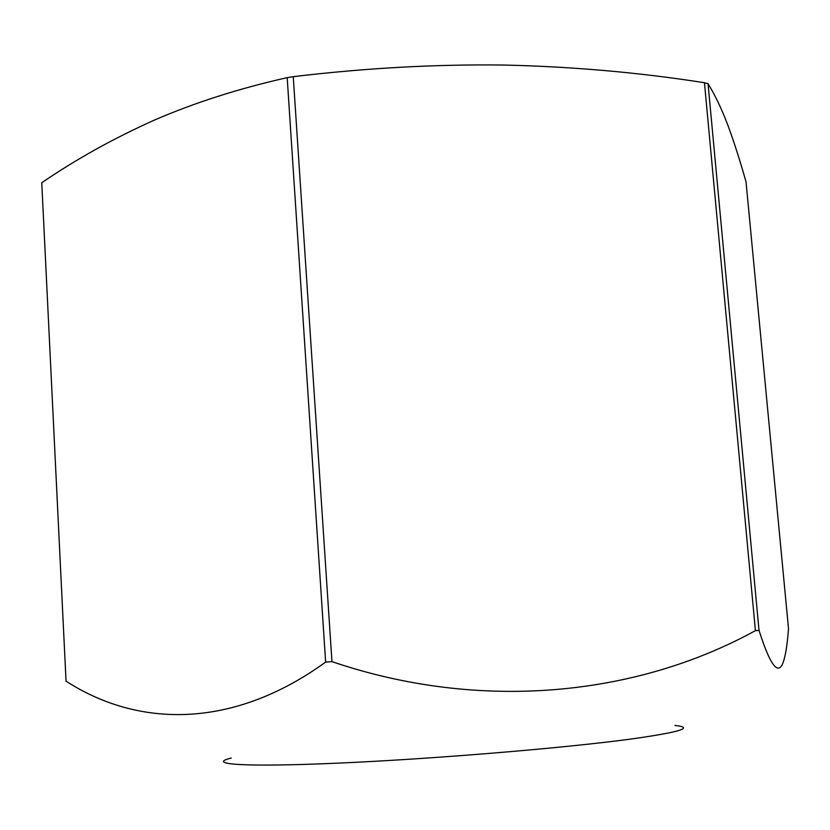 <?xml version="1.0" encoding="UTF-8"?>
<svg xmlns="http://www.w3.org/2000/svg" width="830" height="830" viewBox="0 0 830 830"><rect width="100%" height="100%" fill="white"/><g stroke="black" fill="none" stroke-linecap="round" stroke-linejoin="round"><path stroke-width="1.25" d="M41.759 182.725L66.058 681.42L41.759 182.725C76.101 159.256 113.471 138.454 153.882 120.329C194.407 102.733 238.843 88.509 287.19 77.647L325.64 662.101C232.193 729.695 137.977 727.422 66.4 681.389M708.052 83.768L759.014 630.385C771.485 669.53 780.086 678.214 784.827 656.447C786.456 649.62 787.68 640.314 788.5 628.507L746.035 181.936C740.153 160.927 734.052 141.92 727.744 124.925C721.488 108.471 714.921 94.755 708.052 83.768L704.452 82.72C639.318 72.501 572.565 66.618 504.194 65.051C435.854 64.149 365.542 68.029 293.249 76.671L331.959 661.635L325.64 662.101M704.452 82.72L755.414 630.644C635.552 696.515 479.553 711.818 331.959 661.635M674.935 725.441C694.835 727.588 680.216 732.122 631.059 739.032C564.753 748.027 433.094 758.973 338.64 763.112C243.802 767.314 205.622 764.389 231.28 758.018M759.014 630.385L755.414 630.644M293.249 76.671L287.19 77.647"/></g></svg>
